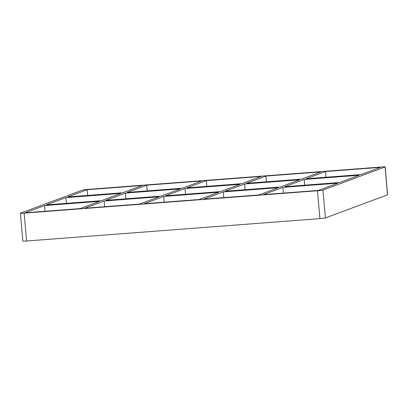 <?xml version="1.0" encoding="UTF-8"?>
<svg xmlns="http://www.w3.org/2000/svg" width="408" height="408" viewBox="0 0 408 408"><rect width="100%" height="100%" fill="white"/><g stroke="black" fill="none" stroke-linecap="round" stroke-linejoin="round"><path stroke-width="0.61" d="M101.373 200.68L46.359 204.877L65.872 197.625L120.885 193.428L101.373 200.68M160.951 196.136L105.937 200.333L125.455 193.081L180.469 188.884L160.951 196.136M220.529 191.592L165.515 195.789L185.033 188.537L240.047 184.339L220.529 191.592M339.685 182.504L284.672 186.701L304.19 179.449L359.203 175.251L339.685 182.504M280.107 187.048L225.094 191.245L244.611 183.993L299.625 179.795L280.107 187.048M44.569 205.545L99.583 201.348L80.065 208.6L25.051 212.798L44.569 205.545L45.069 211.268M283.387 193.091L282.882 187.364L337.895 183.166L318.383 190.419L263.369 194.616L282.882 187.364M104.147 201.001L159.161 196.804L139.643 204.056L84.629 208.248L104.147 201.001L104.647 206.723M163.725 196.452L218.739 192.255L199.221 199.507L144.213 203.704L163.725 196.452L164.225 202.179M223.304 191.908L278.317 187.711L258.805 194.963L203.791 199.16L223.304 191.908L223.803 197.635M24.159 213.129L317.485 190.75L319.923 218.622L26.596 241.001L24.159 213.129A4.672 0.26 175 0 1 20.4 213.2A4.672 0.26 175 0 1 20.487 213.144L82.615 190.057A4.672 0.26 175 0 1 88.077 189.378L381.404 166.999A4.672 0.26 175 0 1 385.162 166.928A4.672 0.26 175 0 1 385.075 166.984L387.513 194.856A4.672 0.26 -5 0 0 387.6 194.8L385.162 166.928M387.513 194.856L325.385 217.943L322.947 190.072A4.672 0.26 175 0 1 317.485 190.75M322.947 190.072L385.075 166.984M67.667 196.962L87.179 189.71L142.193 185.513L122.675 192.765L67.667 196.962M201.771 180.968L182.259 188.221L127.245 192.418L146.758 185.166L201.771 180.968M261.35 176.424L241.837 183.677L186.823 187.874L206.336 180.622L261.35 176.424M320.933 171.88L301.415 179.132L246.401 183.325L265.919 176.078L320.933 171.88M325.497 171.528L380.511 167.331L360.993 174.583L305.98 178.781L325.497 171.528L325.997 177.256M304.19 179.449L304.689 185.171M244.611 183.993L245.111 189.715M265.919 176.078L266.419 181.8M185.033 188.537L185.533 194.264M206.336 180.622L206.841 186.344M146.758 185.166L147.257 190.888M319.923 218.622A4.672 0.26 -5 0 0 325.385 217.943M20.4 213.2L22.838 241.072A4.672 0.26 -5 0 0 26.596 241.001M125.955 198.808L125.455 193.081M66.377 203.352L65.872 197.625M87.679 195.437L87.179 189.71"/></g></svg>
